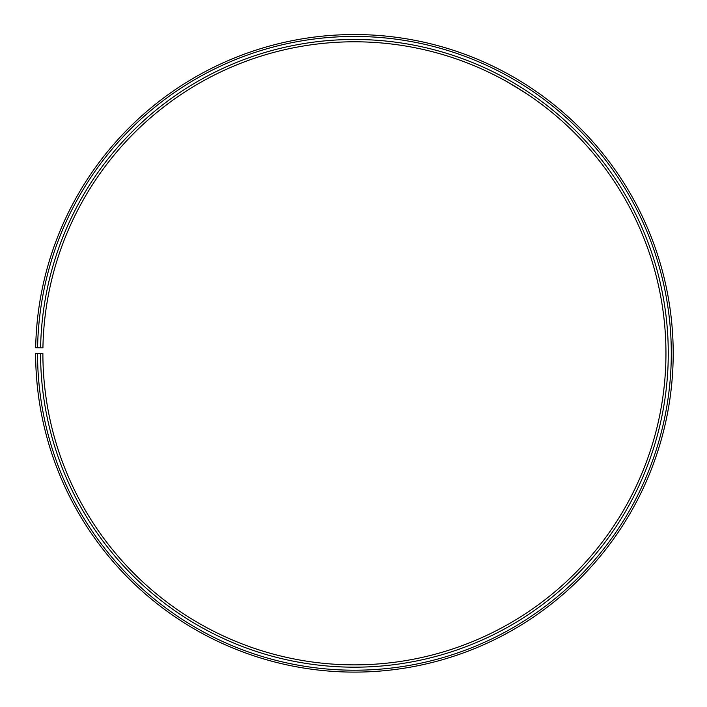 <?xml version="1.0" encoding="UTF-8"?>
<svg xmlns="http://www.w3.org/2000/svg" width="707" height="707" viewBox="0 0 707 707"><rect width="100%" height="100%" fill="white"/><g stroke="black" fill="none" stroke-linecap="round" stroke-linejoin="round"><path stroke-width="1.06" d="M37.533 353.323L35.633 353.323A318.786 318.786 0 0 0 512.195 630.326A318.786 318.786 0 0 0 517.011 79.122A318.786 318.786 0 0 0 35.686 347.764L37.586 347.8A316.886 316.886 0 0 1 516.039 80.757A316.886 316.886 0 0 1 511.258 628.673A316.886 316.886 0 0 1 37.533 353.323L42.88 353.323A311.54 311.54 0 0 0 508.616 624.025A311.54 311.54 0 0 0 513.317 85.361A311.54 311.54 0 0 0 42.924 347.888L40.608 347.853A313.855 313.855 0 0 1 514.493 83.364A313.855 313.855 0 0 1 509.765 626.04A313.855 313.855 0 0 1 40.564 353.323M37.586 347.8L40.608 347.853M502.898 79.449C506.627 81.111 527.996 94.305 527.113 94.04L526.529 93.651M526.229 93.457L507.909 82.224M504.409 80.28L502.279 79.113M521.121 81.605L520.582 81.27"/></g></svg>
